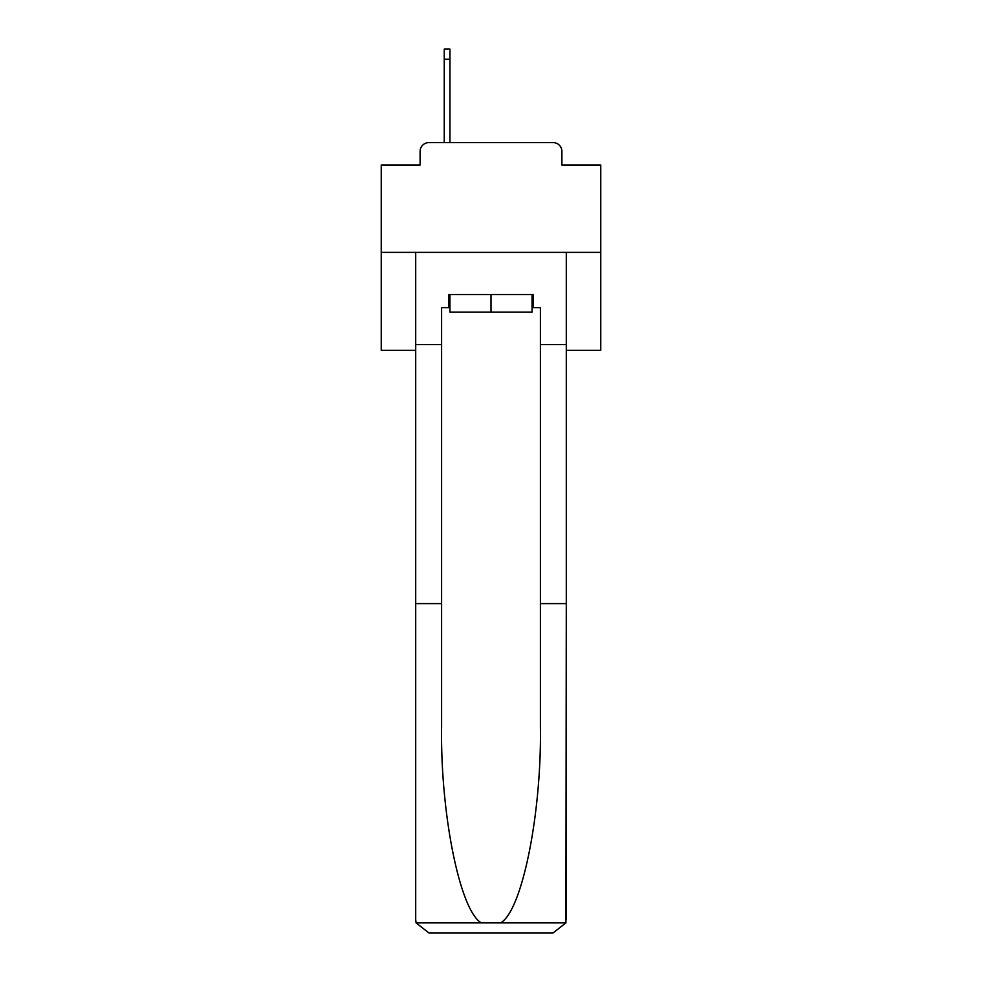 <?xml version="1.0" encoding="UTF-8"?>
<svg xmlns="http://www.w3.org/2000/svg" width="982" height="982" viewBox="0 0 982 982"><rect width="100%" height="100%" fill="white"/><g stroke="black" fill="none" stroke-linecap="round" stroke-linejoin="round"><path stroke-width="1.47" d="M420.1 151.4L420.1 165.013L420.1 151.4A8.777 8.777 0 0 1 428.876 142.611L444.245 142.611L444.245 49.1L449.952 49.1L449.952 142.611L456.753 142.611M566.295 350.292L600.763 350.292L600.763 165.013L561.9 165.013L561.9 151.4A8.777 8.777 0 0 0 553.124 142.611L428.876 142.611M600.763 252.374L381.237 252.374L381.237 165.013L420.1 165.013M381.237 252.374L381.237 350.292L415.705 350.292M525.247 142.611L553.124 142.611M561.9 165.013L561.9 151.4M532.048 307.697L533.373 307.697L533.373 294.526L448.627 294.526L448.627 307.697L441.605 307.697L441.605 603.611L415.705 603.611L415.705 919.729L416.086 922.884L428.876 932.9L553.124 932.9L565.914 922.884L566.295 603.611L566.295 919.729M519.76 932.9L553.124 932.9L519.76 932.9M441.605 603.611L441.605 726.434C440.243 813.673 460.067 911.419 481.438 922.884L500.562 922.884C521.933 911.419 541.757 813.673 540.395 726.434L540.395 307.697L533.373 307.697M415.705 919.729L415.705 252.374L566.295 252.374L566.295 344.584L540.395 344.584M441.605 344.584L415.705 344.584M566.295 344.584L566.295 603.611L540.395 603.611M448.627 307.697L449.952 307.697M449.952 294.526L449.952 312.092L532.048 312.092L532.048 294.526M491 294.526L491 312.092M416.086 922.884L481.438 922.884M500.562 922.884L565.914 922.884M444.245 59.202L449.952 59.202"/></g></svg>
